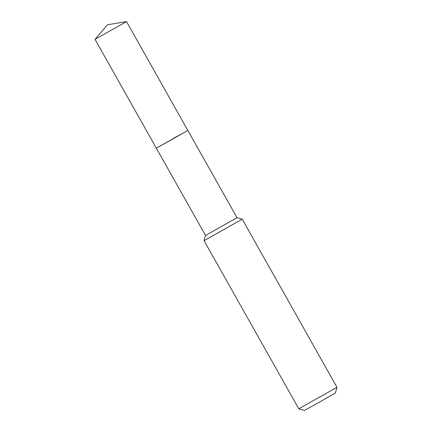 <?xml version="1.0" encoding="UTF-8"?>
<svg xmlns="http://www.w3.org/2000/svg" width="432" height="432" viewBox="0 0 432 432"><rect width="100%" height="100%" fill="white"/><g stroke="black" fill="none" stroke-linecap="round" stroke-linejoin="round"><path stroke-width="0.65" d="M205.519 235.451L237.011 217.706L242.233 219.164L204.061 240.673L205.519 235.451L156.319 148.133L182.79 133.348L173.281 138.397M336.976 387.304L335.389 392.99L318.751 402.543L304.49 410.4L298.804 408.812L336.976 387.304L242.239 219.164M95.024 39.339L126.517 21.6L187.812 130.388L170.851 140.125L156.319 148.133L95.024 39.344L107.541 24.743L126.511 21.6M298.804 408.812L204.061 240.673M237.017 217.706L187.812 130.388"/></g></svg>
